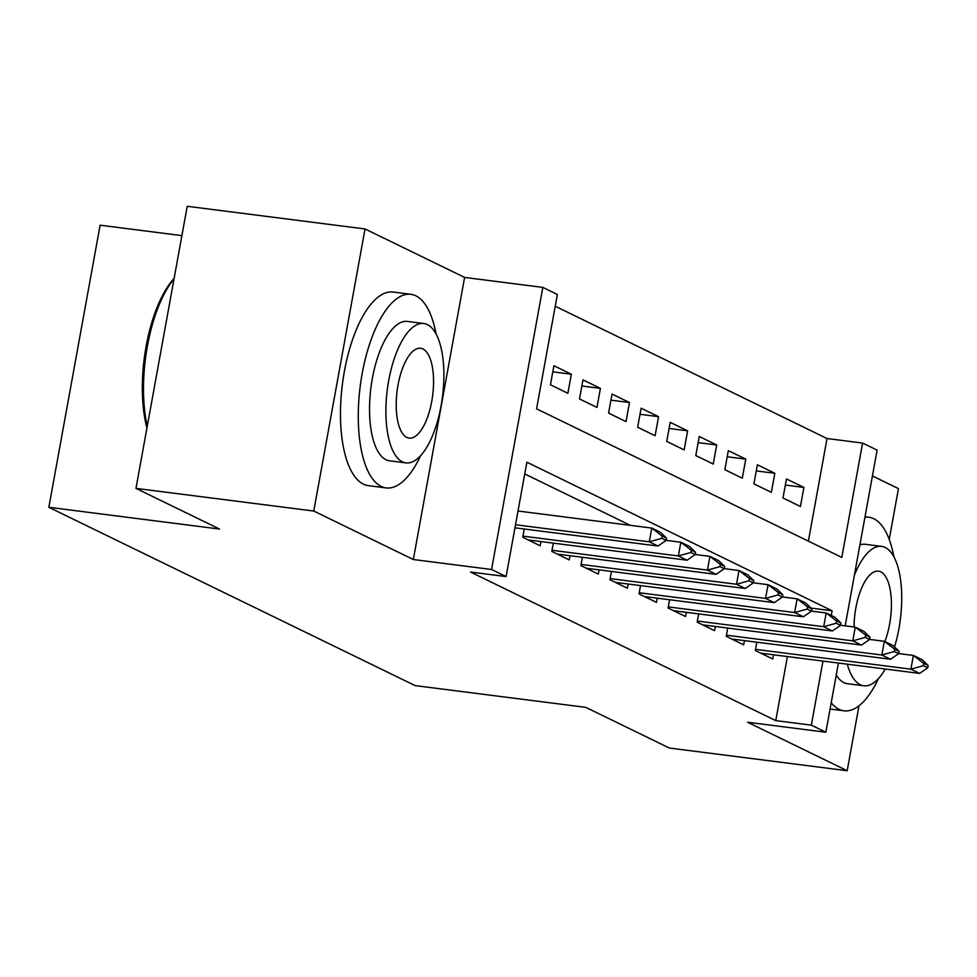<?xml version="1.0" encoding="UTF-8"?>
<svg xmlns="http://www.w3.org/2000/svg" width="977" height="977" viewBox="0 0 977 977"><rect width="100%" height="100%" fill="white"/><g stroke="black" fill="none" stroke-linecap="round" stroke-linejoin="round"><path stroke-width="1.47" d="M808.382 541.148L827.031 438.526L862.593 443.057L877.126 450.141L845.19 625.854M889.217 539.451L898.449 488.622L872.437 475.958M181.893 235.628L100.118 225.198L48.85 507.295L415.127 685.598L585.809 707.36L669.392 748.04L847.193 770.719L858.978 705.809M48.85 507.295L219.544 529.058L135.962 488.378L187.23 206.281L365.032 228.96L313.764 511.044L413.332 559.516L491.565 569.493L542.833 287.397L557.366 294.468L536.581 408.838L841.808 557.415L862.593 443.057M413.332 559.516L464.6 277.419L365.032 228.96M464.6 277.419L542.833 287.397M827.031 438.526L555.229 306.216M135.962 488.378L313.764 511.044M756.796 642.194L755.282 650.487L772.734 658.974L773.491 654.773M727.718 628.052L726.216 636.332L743.656 644.82L744.425 640.619M698.653 613.898L697.151 622.178L714.59 630.666L715.359 626.477M669.587 599.744L668.085 608.024L685.524 616.524L686.281 612.323M640.521 585.602L639.007 593.882L656.446 602.369L657.216 598.168M611.443 571.447L609.941 579.727L627.381 588.215L628.15 584.014M582.377 557.293L580.875 565.573L598.315 574.073L599.072 569.872M553.312 543.139L551.797 551.431L569.249 559.919L570.006 555.718M524.234 528.997L522.732 537.277L540.171 545.764L540.94 541.563M552.799 371.858L571.35 374.228L553.91 365.728L550.442 384.791L567.881 393.279L571.35 374.228M581.865 386.013L600.415 388.37L582.976 379.882L579.508 398.946L596.959 407.433L600.415 388.37M610.93 400.155L629.493 402.524L612.042 394.036L608.586 413.1L626.025 421.588L629.493 402.524M640.008 414.309L658.559 416.678L641.12 408.191L637.651 427.242L655.091 435.742L658.559 416.678M669.074 428.463L687.625 430.833L670.185 422.333L666.717 441.396L684.156 449.884L687.625 430.833M698.14 442.618L716.691 444.975L699.251 436.487L695.795 455.551L713.234 464.038L716.691 444.975M727.206 456.76L745.769 459.129L728.329 450.641L724.861 469.693L742.3 478.193L745.769 459.129M756.283 470.914L774.834 473.283L757.395 464.796L753.926 483.847L771.366 492.335L774.834 473.283M782.992 498.001L800.444 506.489L803.9 487.438L786.461 478.938L782.992 498.001M831.256 615.449L832.111 610.784L526.884 462.206L506.098 576.564L470.535 572.034L775.762 720.611L787.413 656.544M630.348 525.345L524.747 473.943M838.425 663.053L825.858 732.225L747.625 722.247L847.193 770.719M825.858 732.225L811.325 725.154L822.964 661.087M775.762 720.611L811.325 725.154M506.098 576.564L491.565 569.493M811.032 608.097L832.111 610.784M785.349 485.068L803.9 487.438M666.106 540.452L666.522 538.156L662.162 536.043L661.747 538.327L666.106 540.452L658.009 546.045L514.964 527.812M515.514 524.747L649.29 541.808L651.781 528.081L660.501 532.331L666.522 538.156M518.005 511.02L651.781 528.081L662.162 536.043M658.009 546.045L649.29 541.808L661.747 538.327M146.941 427.999A95.245 37.7 -82.7 0 1 174.126 278.396M174.04 278.885A97.59 38.628 97.3 0 0 147.283 426.094M436.084 334.036A97.59 38.628 97.3 0 0 415.848 295.811A97.59 38.628 97.3 0 0 410.877 294.309A97.59 38.628 97.3 0 0 361.124 379.809A97.59 38.628 97.3 0 0 381.213 486.424A97.59 38.628 97.3 0 0 386.184 487.926A97.59 38.628 97.3 0 0 420.55 455.795M410.877 294.309L393.096 292.05A97.59 38.628 97.3 0 0 343.342 377.537A97.59 38.628 97.3 0 0 363.432 484.152A97.59 38.628 97.3 0 0 368.402 485.654L386.184 487.926M405.992 462.903L389.64 460.814A70.259 27.808 -82.7 0 1 386.062 459.74A70.259 27.808 -82.7 0 1 371.59 382.972A70.259 27.808 -82.7 0 1 407.409 321.421L423.774 323.497A70.259 27.808 97.3 0 0 387.954 385.06A70.259 27.808 97.3 0 0 402.414 461.816A70.259 27.808 97.3 0 0 405.992 462.903A70.259 27.808 97.3 0 0 441.824 401.352A70.259 27.808 97.3 0 0 427.352 324.584A70.259 27.808 97.3 0 0 423.774 323.497M406.847 437.427A45.284 17.916 97.3 0 0 409.155 438.123A45.284 17.916 97.3 0 0 432.237 398.457A45.284 17.916 97.3 0 0 422.919 348.984A45.284 17.916 97.3 0 0 420.611 348.288A45.284 17.916 97.3 0 0 397.529 387.954A45.284 17.916 97.3 0 0 406.847 437.427M893.918 556.914A97.59 38.628 97.3 0 0 873.682 518.689A97.59 38.628 97.3 0 0 868.712 517.187A97.59 38.628 97.3 0 0 864.938 517.175M831.219 702.756A97.59 38.628 97.3 0 0 839.048 709.302A97.59 38.628 97.3 0 0 844.018 710.804A97.59 38.628 97.3 0 0 878.396 678.673M847.279 664.177A70.259 27.808 97.3 0 0 860.261 684.694A70.259 27.808 97.3 0 0 863.839 685.781L847.474 683.692A70.259 27.808 -82.7 0 1 843.896 682.618A70.259 27.808 -82.7 0 1 836.251 675.046M859.907 544.885A70.259 27.808 -82.7 0 1 865.256 544.299L881.608 546.387A70.259 27.808 97.3 0 0 854.374 575.306M894.529 646.957A70.259 27.808 97.3 0 0 885.199 547.462A70.259 27.808 97.3 0 0 881.608 546.387M884.869 641.547A45.284 17.916 97.3 0 0 880.765 571.863A45.284 17.916 97.3 0 0 878.457 571.166A45.284 17.916 97.3 0 0 854.045 626.978M863.839 685.781A70.259 27.808 97.3 0 0 885.284 669.025M695.184 554.594L695.6 552.31L691.24 550.185L690.824 552.481L695.184 554.594L687.075 560.2L530.609 540.244A7.804 0.953 -169.7 0 0 528.594 540.037L528.386 540.025M522.939 536.141L678.356 555.95L680.847 542.235L689.567 546.473L695.6 552.31M666.131 540.354L680.847 542.235L691.24 550.185M687.075 560.2L678.356 555.95L690.824 552.481M724.25 568.748L724.665 566.465L720.305 564.34L719.89 566.623L724.25 568.748L716.141 574.354L559.674 554.399A7.804 0.953 -169.7 0 0 557.659 554.191L557.452 554.179M552.005 550.283L707.421 570.104L709.913 556.377L718.645 560.627L724.665 566.465M695.197 554.509L709.913 556.377L720.305 564.34M716.141 574.354L707.421 570.104L719.89 566.623M753.316 582.903L753.731 580.619L749.371 578.494L748.956 580.778L753.316 582.903L745.219 588.496L588.752 568.553A7.804 0.953 -169.7 0 0 586.725 568.345L586.518 568.321M581.083 564.437L736.499 584.258L738.991 570.531L747.71 574.781L753.731 580.619M724.262 568.651L738.991 570.531L749.371 578.494M745.219 588.496L736.499 584.258L748.956 580.778M782.394 597.057L782.809 594.761L778.449 592.648L778.034 594.932L782.394 597.057L774.285 602.65L617.818 582.707A7.804 0.953 -169.7 0 0 615.803 582.487L615.595 582.475M610.149 578.592L765.565 598.413L768.056 584.686L776.776 588.936L782.809 594.761M753.34 582.805L768.056 584.686L778.449 592.648M774.285 602.65L765.565 598.413L778.034 594.932M811.46 611.199L811.875 608.915L807.515 606.79L807.1 609.086L811.46 611.199L803.35 616.805L646.884 596.849A7.804 0.953 -169.7 0 0 644.869 596.642L644.661 596.629M639.214 592.746L794.631 612.555L797.122 598.84L805.842 603.078L811.875 608.915M782.406 596.959L797.122 598.84L807.515 606.79M803.35 616.805L794.631 612.555L807.1 609.086M840.525 625.353L840.941 623.07L836.581 620.945L836.165 623.228L840.525 625.353L832.416 630.959L675.962 611.004A7.804 0.953 -169.7 0 0 673.935 610.796L673.727 610.784M668.28 606.888L823.696 626.709L826.2 612.982L834.92 617.232L840.941 623.07M811.472 611.113L826.2 612.982L836.581 620.945M832.416 630.959L823.696 626.709L836.165 623.228M869.591 639.508L870.006 637.224L865.646 635.099L865.231 637.383L869.591 639.508L861.494 645.101L705.028 625.158A7.804 0.953 -169.7 0 0 703.013 624.95L702.793 624.926M697.358 621.042L852.774 640.863L855.266 627.136L863.986 631.386L870.006 637.224M840.55 625.256L855.266 627.136L865.646 635.099M861.494 645.101L852.774 640.863L865.231 637.383M898.669 653.662L899.084 651.366L894.724 649.241L894.309 651.537L898.669 653.662L890.56 659.255L734.093 639.3A7.804 0.953 -169.7 0 0 732.078 639.092L731.871 639.08M726.424 635.197L881.84 655.017L884.332 641.291L893.051 645.528L899.084 651.366M869.615 639.41L884.332 641.291L894.724 649.241M890.56 659.255L881.84 655.017L894.309 651.537M927.735 667.804L928.15 665.52L923.79 663.395L923.375 665.691L927.735 667.804L919.626 673.409L763.159 653.454A7.804 0.953 -169.7 0 0 761.144 653.247L760.936 653.234M755.49 649.351L910.906 669.16L913.397 655.445L922.129 659.683L928.15 665.52M898.681 653.564L913.397 655.445L923.79 663.395M919.626 673.409L910.906 669.16L923.375 665.691M868.712 517.187L865.024 516.723M844.018 710.804L830.071 709.021"/></g></svg>
